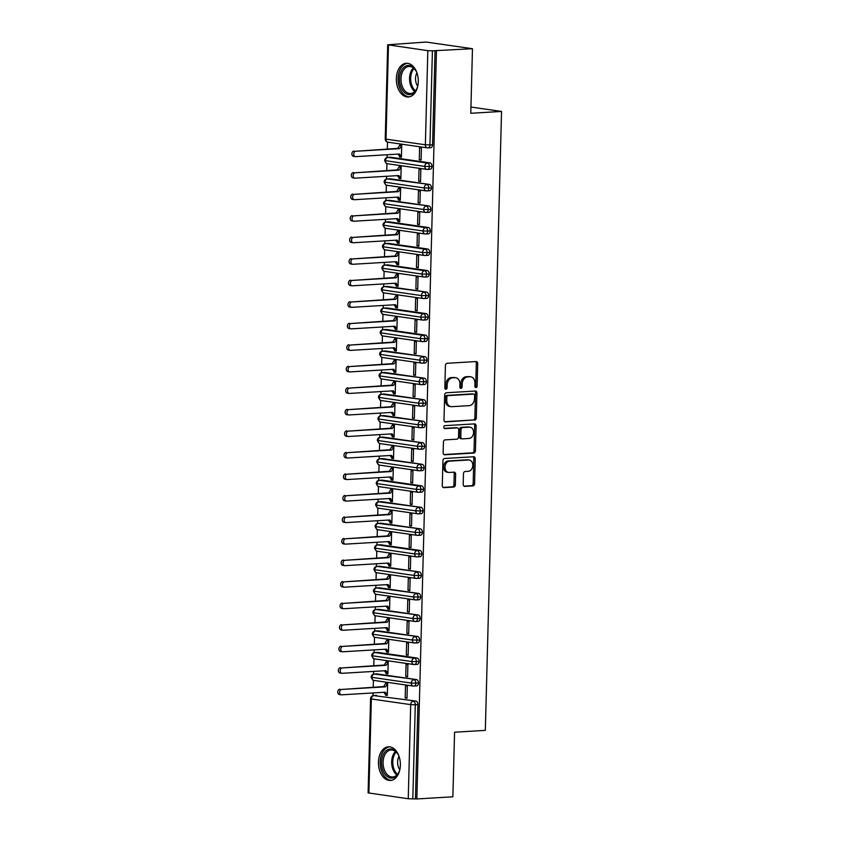 <?xml version="1.0" encoding="UTF-8"?>
<svg xmlns="http://www.w3.org/2000/svg" width="841" height="841" viewBox="0 0 841 841"><rect width="100%" height="100%" fill="white"/><g stroke="black" fill="none" stroke-linecap="round" stroke-linejoin="round"><path stroke-width="1.26" d="M475.964 387.564A1.482 1.125 98.2 0 0 477.131 386.019L477.72 363.564A2.124 1.608 98.2 0 0 476.153 361.546L447.097 363.291A2.124 1.608 98.2 0 0 445.425 365.499L444.836 387.953A1.482 1.125 98.2 0 0 447.097 387.817L447.17 384.905A6.802 5.13 98.2 0 1 452.521 377.84L454.939 377.693A6.802 5.13 98.2 0 1 455.727 377.725A6.802 5.13 98.2 0 1 459.932 384.148L459.848 387.049A1.482 1.125 98.2 0 0 462.108 386.913L462.193 384.011A6.802 5.13 98.2 0 1 467.533 376.936L469.951 376.789A6.802 5.13 98.2 0 1 470.739 376.831A6.802 5.13 98.2 0 1 474.944 383.244L474.871 386.156A1.482 1.125 98.2 0 0 475.964 387.564M475.133 387.123A1.482 1.125 98.2 0 0 475.722 385.819L476.311 363.365A2.124 1.608 98.2 0 0 475.554 361.588M445.099 388.92A1.482 1.125 98.2 0 0 445.688 387.617L445.772 384.705L447.17 384.905M460.122 388.027A1.482 1.125 98.2 0 0 460.71 386.713L460.784 383.811L462.193 384.011M378.45 762.062A16.883 10.944 86.6 0 1 388.395 746.787A16.883 10.944 86.6 0 1 400.369 765.205A16.883 10.944 86.6 0 1 390.413 780.49A16.883 10.944 86.6 0 1 378.45 762.062M396.342 78.56A16.883 10.944 86.6 0 1 406.298 63.275A16.883 10.944 86.6 0 1 418.271 81.703A16.883 10.944 86.6 0 1 408.316 96.988A16.883 10.944 86.6 0 1 396.342 78.56M463.191 484.374A2.124 1.608 98.2 0 0 464.747 486.392L472.905 485.909A2.124 1.608 98.2 0 0 474.576 483.691L475.228 458.755A2.124 1.608 98.2 0 0 473.662 456.747L444.605 458.482A2.124 1.608 98.2 0 0 442.934 460.689L442.282 485.625A2.124 1.608 98.2 0 0 443.838 487.643L453.688 487.055A2.124 1.608 98.2 0 0 455.359 484.847L455.633 474.177A2.124 1.608 98.2 0 0 454.077 472.158L449.189 472.453A5.687 4.289 98.2 0 1 448.537 472.421A5.687 4.289 98.2 0 1 445.047 466.618A5.687 4.289 98.2 0 1 449.493 461.141L468.626 459.995A5.687 4.289 98.2 0 1 469.278 460.027A5.687 4.289 98.2 0 1 472.768 465.83A5.687 4.289 98.2 0 1 468.332 471.307L465.136 471.496A2.124 1.608 98.2 0 0 463.465 473.704L463.191 484.374M388.479 45.015L386.008 139.143L425.367 144.789L427.827 50.66L387.701 44.783L426.082 42.05L472.474 48.704L432.411 50.817L429.94 144.946L432.579 144.789L435.039 50.66M472.474 48.704L470.781 113.283L501.541 111.443L485.331 730.366L454.571 732.206L452.879 796.795L416.852 798.95L436.447 50.859M474.618 420.185A2.124 1.608 98.2 0 0 476.29 417.977L476.942 393.041A2.124 1.608 98.2 0 0 475.386 391.023L446.319 392.768A2.124 1.608 98.2 0 0 444.658 394.976L443.995 419.911A2.124 1.608 98.2 0 0 445.562 421.93L473.22 419.985A2.124 1.608 98.2 0 0 474.892 417.777L475.543 392.842A2.124 1.608 98.2 0 0 474.787 391.065M476.09 425.903L475.428 450.839A2.124 1.608 98.2 0 1 473.767 453.047L444.7 454.781A2.124 1.608 98.2 0 1 443.144 452.773L443.417 442.103A2.124 1.608 98.2 0 1 445.089 439.885L456.873 439.181A2.124 1.608 98.2 0 0 458.545 436.973L458.734 429.898A2.124 1.608 98.2 0 0 457.168 427.88L444.9 428.616A1.482 1.125 98.2 0 1 444.973 425.651L474.524 423.885A2.124 1.608 98.2 0 1 476.09 425.903L474.681 425.704L474.03 450.629L475.428 450.839M501.541 111.443L470.939 107.059M427.827 50.66L432.411 50.817M416.852 798.95L408.242 798.75L368.106 792.874L370.576 698.745L371.354 698.976L368.884 793.105M373.005 695.686L373.068 692.942M373.225 687.192L373.404 680.285M373.562 674.156L373.635 671.412M373.782 665.662L373.972 658.755M374.129 652.627L374.203 649.893M374.35 644.132L374.529 637.236M374.687 631.107L374.76 628.364M374.918 622.603L375.097 615.707M375.254 609.578L375.328 606.834M375.475 601.084L375.654 594.177M375.822 588.048L375.885 585.304M376.043 579.554L376.221 572.647M376.379 566.519L376.453 563.775M376.6 558.025L376.789 551.118M376.947 544.989L377.02 542.256M377.167 536.495L377.346 529.599M377.514 523.459L377.577 520.726M377.735 514.965L377.914 508.069M378.072 501.94L378.145 499.197M378.292 493.446L378.482 486.54M378.639 480.411L378.713 477.667M378.86 471.917L379.039 465.01M379.196 458.881L379.27 456.137M379.428 450.387L379.606 443.48M379.764 437.352L379.838 434.608M379.985 428.857L380.164 421.951M380.332 415.822L380.395 413.089M380.553 407.328L380.731 400.432M380.889 394.292L380.962 391.559M381.11 385.798L381.299 378.902M381.457 372.773L381.53 370.029M381.677 364.279L381.856 357.372M382.024 351.244L382.087 348.5M382.245 342.75L382.424 335.843M382.581 329.714L382.655 326.97M382.802 321.22L382.991 314.313M383.149 308.184L383.223 305.451M383.37 299.69L383.549 292.794M383.706 286.655L383.78 283.922M383.938 278.161L384.116 271.265M384.274 265.136L384.348 262.392M384.495 256.642L384.673 249.735M384.842 243.606L384.905 240.862M385.062 235.112L385.241 228.205M385.399 222.077L385.472 219.333M385.62 213.582L385.809 206.676M385.966 200.547L386.04 197.803M386.187 192.053L386.366 185.146M386.534 179.017L386.597 176.284M386.755 170.523L386.934 163.627M387.091 157.488L387.165 154.755M387.312 148.994L387.501 142.097M399.591 156.973L401.42 157.225L401.735 145.178L399.906 144.915L397.761 148.373L355.838 151.254A2.702 2.039 98.2 0 0 353.725 153.861A2.702 2.039 98.2 0 0 355.386 156.626A2.702 2.039 98.2 0 0 355.69 156.636L399.454 154.019L401.441 156.584L399.612 156.321L399.591 156.973L401.43 156.857M419.27 159.79L419.585 147.732L421.415 147.995L421.099 160.053L419.27 159.79L421.11 159.685M415.454 798.75L417.914 704.621L415.286 704.779L412.815 798.908M415.896 701.089L373.898 695.602L415.896 701.089A3.248 2.103 86.6 0 1 417.914 704.621M432.579 144.789A3.248 2.103 86.6 0 1 430.655 147.732A3.248 2.103 86.6 0 1 430.382 147.722M375.98 695.475A3.248 2.103 86.6 0 1 376.253 695.433A3.248 2.103 86.6 0 1 376.537 695.444M376.547 673.946A3.248 2.103 86.6 0 1 376.821 673.904A3.248 2.103 86.6 0 1 377.094 673.914L374.466 674.072L416.453 679.56A3.248 2.103 86.6 0 1 418.482 683.092A3.248 2.103 86.6 0 1 416.568 685.92A3.248 2.103 86.6 0 1 416.284 685.909M416.453 679.56L377.094 673.914M385.504 695.16L387.323 695.423L387.638 683.365L385.819 683.102L383.675 686.561L341.74 689.452A2.702 2.039 98.2 0 0 339.627 692.059A2.702 2.039 98.2 0 0 341.288 694.813A2.702 2.039 98.2 0 0 341.604 694.834L385.357 692.206L387.344 694.782L385.514 694.519L385.504 695.16L387.333 695.055M405.183 697.988L407.002 698.251L407.317 686.193L405.499 685.93L405.183 697.988L407.012 697.872M377.104 652.416A3.248 2.103 86.6 0 1 377.378 652.374A3.248 2.103 86.6 0 1 377.662 652.385L375.033 652.542L414.382 658.188L417.02 658.03A3.248 2.103 86.6 0 1 419.039 661.562A3.248 2.103 86.6 0 1 417.136 664.39A3.248 2.103 86.6 0 1 416.852 664.379M417.02 658.03L377.662 652.385M386.061 673.63L387.89 673.893L388.206 661.835L386.376 661.573L384.232 665.042L342.308 667.922A2.702 2.039 98.2 0 0 340.195 670.529A2.702 2.039 98.2 0 0 341.856 673.294A2.702 2.039 98.2 0 0 342.171 673.305L385.924 670.676L387.911 673.252L386.082 672.989L386.061 673.63L387.901 673.525M405.74 676.458L407.57 676.721L407.885 664.663L406.056 664.401L405.74 676.458L407.58 676.343M377.672 630.887A3.248 2.103 86.6 0 1 377.945 630.845A3.248 2.103 86.6 0 1 378.229 630.855L375.591 631.013L417.578 636.5A3.248 2.103 86.6 0 1 419.606 640.033A3.248 2.103 86.6 0 1 417.693 642.871A3.248 2.103 86.6 0 1 417.42 642.85M417.578 636.5L378.229 630.855M386.629 652.101L388.458 652.364L388.773 640.316L386.944 640.054L384.8 643.512L342.876 646.393A2.702 2.039 98.2 0 0 340.752 649A2.702 2.039 98.2 0 0 342.413 651.764A2.702 2.039 98.2 0 0 342.729 651.775L386.482 649.157L388.468 651.722L386.639 651.46L386.629 652.101L388.468 651.996M406.308 654.929L408.137 655.192L408.453 643.134L406.624 642.871L406.308 654.929L408.148 654.813M378.229 609.368A3.248 2.103 86.6 0 1 378.513 609.315A3.248 2.103 86.6 0 1 378.786 609.326L376.158 609.483L418.145 614.981A3.248 2.103 86.6 0 1 420.174 618.503A3.248 2.103 86.6 0 1 418.261 621.341A3.248 2.103 86.6 0 1 417.977 621.331M418.145 614.981L378.786 609.326M387.186 630.582L389.015 630.845L389.33 618.787L387.512 618.524L385.367 621.983L343.433 624.863A2.702 2.039 98.2 0 0 341.32 627.47A2.702 2.039 98.2 0 0 342.981 630.235A2.702 2.039 98.2 0 0 343.296 630.245L387.049 627.628L389.036 630.193L387.207 629.93L387.186 630.582L389.026 630.466M406.865 633.399L408.694 633.662L409.01 621.604L407.181 621.341L406.865 633.399L408.705 633.294M378.797 587.838A3.248 2.103 86.6 0 1 379.07 587.785A3.248 2.103 86.6 0 1 379.354 587.806L376.715 587.964L418.713 593.452A3.248 2.103 86.6 0 1 420.731 596.984A3.248 2.103 86.6 0 1 418.818 599.812A3.248 2.103 86.6 0 1 418.545 599.801M418.713 593.452L379.354 587.806M387.754 609.052L389.583 609.315L389.898 597.257L388.069 596.994L385.924 600.453L344.001 603.333A2.702 2.039 98.2 0 0 341.888 605.941A2.702 2.039 98.2 0 0 343.548 608.705A2.702 2.039 98.2 0 0 343.853 608.716L387.617 606.098L389.604 608.663L387.775 608.4L387.754 609.052L389.593 608.937M407.433 611.87L409.262 612.132L409.578 600.075L407.748 599.822L407.433 611.87L409.273 611.764M379.365 566.308A3.248 2.103 86.6 0 1 379.638 566.266A3.248 2.103 86.6 0 1 379.911 566.277L377.283 566.435L419.27 571.922A3.248 2.103 86.6 0 1 421.299 575.454A3.248 2.103 86.6 0 1 419.386 578.282A3.248 2.103 86.6 0 1 419.112 578.272M419.27 571.922L379.911 566.277M388.321 587.523L390.15 587.785L390.466 575.728L388.637 575.465L386.492 578.923L344.558 581.814A2.702 2.039 98.2 0 0 342.445 584.421A2.702 2.039 98.2 0 0 344.106 587.176A2.702 2.039 98.2 0 0 344.421 587.186L388.174 584.569L390.161 587.134L388.332 586.871L388.321 587.523L390.15 587.407M408.001 590.34L409.819 590.603L410.145 578.555L408.316 578.293L408.001 590.34L409.83 590.235M379.922 544.779A3.248 2.103 86.6 0 1 380.206 544.737A3.248 2.103 86.6 0 1 380.479 544.747L377.851 544.905L417.21 550.55L419.838 550.392A3.248 2.103 86.6 0 1 421.856 553.925A3.248 2.103 86.6 0 1 419.953 556.753A3.248 2.103 86.6 0 1 419.67 556.742M419.838 550.392L380.479 544.747M388.878 565.993L390.708 566.256L391.023 554.198L389.194 553.935L387.049 557.394L345.125 560.285A2.702 2.039 98.2 0 0 343.012 562.892A2.702 2.039 98.2 0 0 344.673 565.646A2.702 2.039 98.2 0 0 344.989 565.667L388.742 563.039L390.729 565.615L388.899 565.352L388.878 565.993L390.718 565.888M408.558 568.821L410.387 569.084L410.702 557.026L408.873 556.763L408.558 568.821L410.397 568.705M380.489 523.249A3.248 2.103 86.6 0 1 380.763 523.207A3.248 2.103 86.6 0 1 381.047 523.218L378.408 523.375L420.405 528.863A3.248 2.103 86.6 0 1 422.424 532.395A3.248 2.103 86.6 0 1 420.511 535.223A3.248 2.103 86.6 0 1 420.237 535.212M420.405 528.863L381.047 523.218M389.446 544.463L391.275 544.726L391.591 532.668L389.761 532.416L387.617 535.875L345.693 538.755A2.702 2.039 98.2 0 0 343.57 541.362A2.702 2.039 98.2 0 0 345.231 544.127A2.702 2.039 98.2 0 0 345.546 544.138L389.309 541.52L391.286 544.085L389.467 543.822L389.446 544.463L391.286 544.358M409.125 547.291L410.955 547.554L411.27 535.496L409.441 535.233L409.125 547.291L410.965 547.176M381.057 501.72A3.248 2.103 86.6 0 1 381.33 501.678A3.248 2.103 86.6 0 1 381.604 501.688L378.976 501.846L420.963 507.333A3.248 2.103 86.6 0 1 422.991 510.865A3.248 2.103 86.6 0 1 421.078 513.704A3.248 2.103 86.6 0 1 420.794 513.693M420.963 507.333L381.604 501.688M390.014 522.934L391.832 523.197L392.148 511.149L390.329 510.886L388.185 514.345L346.25 517.226A2.702 2.039 98.2 0 0 344.137 519.833A2.702 2.039 98.2 0 0 345.798 522.597A2.702 2.039 98.2 0 0 346.114 522.608L389.867 519.99L391.853 522.555L390.024 522.293L390.014 522.934L391.843 522.829M409.693 525.762L411.512 526.024L411.827 513.967L410.009 513.704L409.693 525.762L411.522 525.657M381.614 480.2A3.248 2.103 86.6 0 1 381.888 480.148A3.248 2.103 86.6 0 1 382.171 480.158L379.543 480.316L418.892 485.972L421.53 485.814A3.248 2.103 86.6 0 1 423.549 489.346A3.248 2.103 86.6 0 1 421.646 492.174A3.248 2.103 86.6 0 1 421.362 492.164M421.53 485.814L382.171 480.158M390.571 501.415L392.4 501.678L392.715 489.62L390.886 489.357L388.742 492.815L346.818 495.696A2.702 2.039 98.2 0 0 344.705 498.303A2.702 2.039 98.2 0 0 346.366 501.068A2.702 2.039 98.2 0 0 346.681 501.078L390.434 498.461L392.421 501.026L390.592 500.763L390.571 501.415L392.411 501.299M410.25 504.232L412.079 504.495L412.395 492.437L410.566 492.174L410.25 504.232L412.09 504.127M382.182 458.671A3.248 2.103 86.6 0 1 382.455 458.629A3.248 2.103 86.6 0 1 382.739 458.639L380.1 458.797L422.087 464.285A3.248 2.103 86.6 0 1 424.116 467.817A3.248 2.103 86.6 0 1 422.203 470.645A3.248 2.103 86.6 0 1 421.93 470.634M422.087 464.285L382.739 458.639M391.139 479.885L392.968 480.148L393.283 468.09L391.454 467.827L389.309 471.286L347.386 474.166A2.702 2.039 98.2 0 0 345.262 476.773A2.702 2.039 98.2 0 0 346.923 479.538A2.702 2.039 98.2 0 0 347.238 479.549L390.991 476.931L392.978 479.496L391.149 479.233L391.139 479.885L392.978 479.769M410.818 482.702L412.647 482.965L412.963 470.918L411.133 470.655L410.818 482.702L412.658 482.597M382.739 437.141A3.248 2.103 86.6 0 1 383.023 437.099A3.248 2.103 86.6 0 1 383.296 437.11L380.668 437.267L422.655 442.755A3.248 2.103 86.6 0 1 424.684 446.287A3.248 2.103 86.6 0 1 422.771 449.115A3.248 2.103 86.6 0 1 422.487 449.105M422.655 442.755L383.296 437.11M391.696 458.356L393.525 458.618L393.84 446.56L392.022 446.298L389.877 449.756L347.943 452.647A2.702 2.039 98.2 0 0 345.83 455.254A2.702 2.039 98.2 0 0 347.491 458.009A2.702 2.039 98.2 0 0 347.806 458.03L391.559 455.401L393.546 457.977L391.717 457.714L391.696 458.356L393.535 458.25M411.375 461.183L413.204 461.436L413.52 449.388L411.691 449.126L411.375 461.183L413.215 461.068M383.307 415.612A3.248 2.103 86.6 0 1 383.58 415.57A3.248 2.103 86.6 0 1 383.864 415.58L381.225 415.738L423.223 421.225A3.248 2.103 86.6 0 1 425.241 424.758A3.248 2.103 86.6 0 1 423.328 427.585A3.248 2.103 86.6 0 1 423.055 427.575M423.223 421.225L383.864 415.58M392.263 436.826L394.093 437.089L394.408 425.031L392.579 424.768L390.434 428.237L348.51 431.118A2.702 2.039 98.2 0 0 346.397 433.725A2.702 2.039 98.2 0 0 348.058 436.49A2.702 2.039 98.2 0 0 348.363 436.5L392.127 433.872L394.114 436.447L392.284 436.185L392.263 436.826L394.103 436.721M411.943 439.654L413.772 439.917L414.087 427.859L412.258 427.596L411.943 439.654L413.783 439.538M383.874 394.082A3.248 2.103 86.6 0 1 384.148 394.04A3.248 2.103 86.6 0 1 384.421 394.051L381.793 394.208L423.78 399.696A3.248 2.103 86.6 0 1 425.809 403.228A3.248 2.103 86.6 0 1 423.896 406.066A3.248 2.103 86.6 0 1 423.622 406.045M423.78 399.696L384.421 394.051M392.831 415.296L394.66 415.559L394.976 403.512L393.146 403.249L391.002 406.708L349.068 409.588A2.702 2.039 98.2 0 0 346.955 412.195A2.702 2.039 98.2 0 0 348.616 414.96A2.702 2.039 98.2 0 0 348.931 414.97L392.684 412.353L394.671 414.918L392.842 414.655L392.831 415.296L394.66 415.191M412.51 418.124L414.329 418.387L414.655 406.329L412.826 406.066L412.51 418.124L414.34 418.009M384.432 372.563A3.248 2.103 86.6 0 1 384.715 372.51A3.248 2.103 86.6 0 1 384.989 372.521L382.361 372.679L424.348 378.166A3.248 2.103 86.6 0 1 426.366 381.698A3.248 2.103 86.6 0 1 424.463 384.537A3.248 2.103 86.6 0 1 424.179 384.526M424.348 378.166L384.989 372.521M393.388 393.777L395.217 394.03L395.533 381.982L393.704 381.719L391.559 385.178L349.635 388.058A2.702 2.039 98.2 0 0 347.522 390.666A2.702 2.039 98.2 0 0 349.183 393.43A2.702 2.039 98.2 0 0 349.499 393.441L393.252 390.823L395.238 393.388L393.409 393.125L393.388 393.777L395.228 393.662M413.068 396.595L414.897 396.857L415.212 384.8L413.383 384.537L413.068 396.595L414.907 396.489M384.999 351.033A3.248 2.103 86.6 0 1 385.273 350.981A3.248 2.103 86.6 0 1 385.556 351.002L382.918 351.16L424.915 356.647A3.248 2.103 86.6 0 1 426.934 360.179A3.248 2.103 86.6 0 1 425.02 363.007A3.248 2.103 86.6 0 1 424.747 362.997M424.915 356.647L385.556 351.002M393.956 372.248L395.785 372.51L396.1 360.453L394.271 360.19L392.127 363.648L350.203 366.529A2.702 2.039 98.2 0 0 348.079 369.136A2.702 2.039 98.2 0 0 349.74 371.901A2.702 2.039 98.2 0 0 350.056 371.911L393.819 369.294L395.796 371.859L393.977 371.596L393.956 372.248L395.796 372.132M413.635 375.065L415.465 375.328L415.78 363.27L413.951 363.007L413.635 375.065L415.475 374.96M385.567 329.504A3.248 2.103 86.6 0 1 385.84 329.462A3.248 2.103 86.6 0 1 386.114 329.472L383.485 329.63L422.844 335.275L425.472 335.117A3.248 2.103 86.6 0 1 427.501 338.65A3.248 2.103 86.6 0 1 425.588 341.478A3.248 2.103 86.6 0 1 425.304 341.467M425.472 335.117L386.114 329.472M394.524 350.718L396.342 350.981L396.658 338.923L394.839 338.66L392.694 342.119L350.76 345.01A2.702 2.039 98.2 0 0 348.647 347.617A2.702 2.039 98.2 0 0 350.308 350.371A2.702 2.039 98.2 0 0 350.623 350.382L394.376 347.764L396.363 350.329L394.534 350.066L394.524 350.718L396.353 350.602M414.203 353.535L416.022 353.798L416.337 341.751L414.518 341.488L414.203 353.535L416.032 353.43M386.124 307.974A3.248 2.103 86.6 0 1 386.397 307.932A3.248 2.103 86.6 0 1 386.681 307.943L384.053 308.1L423.401 313.746L426.04 313.588A3.248 2.103 86.6 0 1 428.058 317.12A3.248 2.103 86.6 0 1 426.156 319.948A3.248 2.103 86.6 0 1 425.872 319.937M426.04 313.588L386.681 307.943M395.081 329.188L396.91 329.451L397.225 317.393L395.396 317.131L393.252 320.589L351.328 323.48A2.702 2.039 98.2 0 0 349.215 326.087A2.702 2.039 98.2 0 0 350.876 328.842A2.702 2.039 98.2 0 0 351.191 328.863L394.944 326.234L396.931 328.81L395.102 328.547L395.081 329.188L396.92 329.083M414.76 332.016L416.589 332.279L416.905 320.221L415.076 319.958L414.76 332.016L416.6 331.901M386.692 286.445A3.248 2.103 86.6 0 1 386.965 286.403A3.248 2.103 86.6 0 1 387.249 286.413L384.61 286.571L426.597 292.058A3.248 2.103 86.6 0 1 428.626 295.59A3.248 2.103 86.6 0 1 426.713 298.418A3.248 2.103 86.6 0 1 426.44 298.408M426.597 292.058L387.249 286.413M395.648 307.659L397.478 307.922L397.793 295.864L395.964 295.601L393.819 299.07L351.895 301.951A2.702 2.039 98.2 0 0 349.772 304.558A2.702 2.039 98.2 0 0 351.433 307.322A2.702 2.039 98.2 0 0 351.748 307.333L395.501 304.715L397.488 307.28L395.659 307.018L395.648 307.659L397.488 307.554M415.328 310.487L417.157 310.75L417.472 298.692L415.643 298.429L415.328 310.487L417.168 310.371M387.249 264.915A3.248 2.103 86.6 0 1 387.533 264.873A3.248 2.103 86.6 0 1 387.806 264.883L385.178 265.041L424.537 270.686L427.165 270.529A3.248 2.103 86.6 0 1 429.194 274.061A3.248 2.103 86.6 0 1 427.281 276.899A3.248 2.103 86.6 0 1 426.997 276.889M427.165 270.529L387.806 264.883M396.206 286.129L398.035 286.392L398.35 274.345L396.531 274.082L394.387 277.541L352.453 280.421A2.702 2.039 98.2 0 0 350.34 283.028A2.702 2.039 98.2 0 0 352.001 285.793A2.702 2.039 98.2 0 0 352.316 285.803L396.069 283.186L398.056 285.751L396.227 285.488L396.206 286.129L398.045 286.024M415.885 288.957L417.714 289.22L418.03 277.162L416.2 276.899L415.885 288.957L417.725 288.852M387.817 243.396A3.248 2.103 86.6 0 1 388.09 243.343A3.248 2.103 86.6 0 1 388.374 243.354L385.735 243.512L425.094 249.167L427.733 249.01A3.248 2.103 86.6 0 1 429.751 252.542A3.248 2.103 86.6 0 1 427.838 255.37A3.248 2.103 86.6 0 1 427.564 255.359M427.733 249.01L388.374 243.354M396.773 264.61L398.602 264.873L398.918 252.815L397.089 252.552L394.944 256.011L353.02 258.891A2.702 2.039 98.2 0 0 350.907 261.498A2.702 2.039 98.2 0 0 352.568 264.263A2.702 2.039 98.2 0 0 352.873 264.274L396.637 261.656L398.623 264.221L396.794 263.958L396.773 264.61L398.613 264.495M416.453 267.427L418.282 267.69L418.597 255.632L416.768 255.37L416.453 267.427L418.292 267.322M388.384 221.866A3.248 2.103 86.6 0 1 388.658 221.824A3.248 2.103 86.6 0 1 388.931 221.835L386.303 221.992L425.662 227.638L428.29 227.48A3.248 2.103 86.6 0 1 430.319 231.012A3.248 2.103 86.6 0 1 428.405 233.84A3.248 2.103 86.6 0 1 428.132 233.83M428.29 227.48L388.931 221.835M397.341 243.081L399.17 243.343L399.486 231.286L397.656 231.023L395.512 234.481L353.577 237.362A2.702 2.039 98.2 0 0 351.464 239.969A2.702 2.039 98.2 0 0 353.125 242.734A2.702 2.039 98.2 0 0 353.441 242.744L397.194 240.127L399.181 242.692L397.351 242.429L397.341 243.081L399.17 242.965M417.02 245.898L418.839 246.161L419.154 234.113L417.336 233.851L417.02 245.898L418.85 245.793M388.941 200.337A3.248 2.103 86.6 0 1 389.225 200.295A3.248 2.103 86.6 0 1 389.499 200.305L386.871 200.463L428.857 205.95A3.248 2.103 86.6 0 1 430.876 209.483A3.248 2.103 86.6 0 1 428.973 212.31A3.248 2.103 86.6 0 1 428.689 212.3M428.857 205.95L389.499 200.305M397.898 221.551L399.727 221.814L400.043 209.756L398.214 209.493L396.069 212.952L354.145 215.843A2.702 2.039 98.2 0 0 352.032 218.45A2.702 2.039 98.2 0 0 353.693 221.204A2.702 2.039 98.2 0 0 354.008 221.225L397.761 218.597L399.748 221.162L397.919 220.91L397.898 221.551L399.738 221.446M417.578 224.379L419.407 224.631L419.722 212.584L417.893 212.321L417.578 224.379L419.417 224.263M389.509 178.807A3.248 2.103 86.6 0 1 389.782 178.765A3.248 2.103 86.6 0 1 390.066 178.776L387.428 178.933L429.415 184.421A3.248 2.103 86.6 0 1 431.444 187.953A3.248 2.103 86.6 0 1 429.53 190.781A3.248 2.103 86.6 0 1 429.257 190.77M429.415 184.421L390.066 178.776M398.466 200.021L400.295 200.284L400.61 188.226L398.781 187.964L396.637 191.433L354.713 194.313A2.702 2.039 98.2 0 0 352.589 196.92A2.702 2.039 98.2 0 0 354.25 199.685A2.702 2.039 98.2 0 0 354.566 199.695L398.329 197.067L400.305 199.643L398.487 199.38L398.466 200.021L400.305 199.916M418.145 202.849L419.974 203.112L420.29 191.054L418.461 190.791L418.145 202.849L419.985 202.734M390.077 157.278A3.248 2.103 86.6 0 1 390.35 157.235A3.248 2.103 86.6 0 1 390.623 157.246L387.995 157.404L427.354 163.049L429.982 162.891A3.248 2.103 86.6 0 1 432.011 166.423A3.248 2.103 86.6 0 1 430.098 169.262A3.248 2.103 86.6 0 1 429.814 169.241M429.982 162.891L390.623 157.246M399.033 178.492L400.852 178.755L401.168 166.707L399.349 166.444L397.204 169.903L355.27 172.783A2.702 2.039 98.2 0 0 353.157 175.391A2.702 2.039 98.2 0 0 354.818 178.155A2.702 2.039 98.2 0 0 355.133 178.166L398.886 175.548L400.873 178.113L399.044 177.85L399.033 178.492L400.863 178.387M418.713 181.32L420.532 181.582L420.847 169.525L419.028 169.262L418.713 181.32L420.542 181.204M432.011 166.423L424.8 166.434L384.663 160.547A3.248 3.248 0 0 1 387.712 157.393L390.35 157.235M431.444 187.953L424.232 187.953L384.106 182.076A3.248 3.248 0 0 1 387.154 178.923L389.782 178.765M430.876 209.483L423.675 209.483L383.538 203.606A3.248 3.248 0 0 1 386.587 200.452L389.225 200.295M430.319 231.012L423.107 231.012L382.97 225.136A3.248 3.248 0 0 1 386.03 221.982L388.658 221.824M429.751 252.542L422.55 252.542L382.413 246.665A3.248 3.248 0 0 1 385.462 243.501L388.09 243.343M429.194 274.061L421.982 274.071L381.846 268.184A3.248 3.248 0 0 1 384.894 265.031L387.533 264.873M428.626 295.59L421.415 295.59L381.278 289.714A3.248 3.248 0 0 1 384.337 286.56L386.965 286.403M428.058 317.12L420.857 317.12L380.721 311.244A3.248 3.248 0 0 1 383.769 308.09L386.397 307.932M427.501 338.65L420.29 338.65L380.153 332.773A3.248 3.248 0 0 1 383.202 329.619L385.84 329.462M426.934 360.179L419.722 360.179L379.596 354.303A3.248 3.248 0 0 1 382.644 351.139L385.273 350.981M426.366 381.698L419.165 381.709L379.028 375.822A3.248 3.248 0 0 1 382.077 372.668L384.715 372.51M425.809 403.228L418.597 403.238L378.461 397.351A3.248 3.248 0 0 1 381.52 394.198L384.148 394.04M425.241 424.758L418.04 424.758L377.903 418.881A3.248 3.248 0 0 1 380.952 415.727L383.58 415.57M424.684 446.287L417.472 446.287L377.336 440.411A3.248 3.248 0 0 1 380.384 437.257L383.023 437.099M424.116 467.817L416.905 467.817L376.768 461.94A3.248 3.248 0 0 1 379.827 458.787L382.455 458.629M423.549 489.346L416.348 489.346L376.211 483.47A3.248 3.248 0 0 1 379.259 480.306L381.888 480.148M422.991 510.865L415.78 510.876L375.643 504.989A3.248 3.248 0 0 1 378.692 501.835L381.33 501.678M422.424 532.395L415.212 532.395L375.086 526.519A3.248 3.248 0 0 1 378.135 523.365L380.763 523.207M421.856 553.925L414.655 553.925L374.518 548.048A3.248 3.248 0 0 1 377.567 544.894L380.206 544.737M421.299 575.454L414.087 575.454L373.951 569.578A3.248 3.248 0 0 1 377.01 566.424L379.638 566.266M420.731 596.984L413.53 596.984L373.393 591.107A3.248 3.248 0 0 1 376.442 587.943L379.07 587.785M420.174 618.503L412.963 618.513L372.826 612.626A3.248 3.248 0 0 1 375.874 609.473L378.513 609.315M419.606 640.033L412.395 640.043L372.258 634.156A3.248 3.248 0 0 1 375.317 631.002L377.945 630.845M419.039 661.562L411.838 661.562L371.701 655.686A3.248 3.248 0 0 1 374.75 652.532L377.378 652.374M418.482 683.092L411.27 683.092L371.133 677.215A3.248 3.248 0 0 1 374.182 674.062L376.821 673.904M470.739 376.831L469.341 376.621A6.802 5.13 98.2 0 0 468.553 376.589L469.951 376.789M460.784 383.811A6.802 5.13 98.2 0 1 466.124 376.736L468.553 376.589M455.727 377.725L454.319 377.525A6.802 5.13 98.2 0 0 453.53 377.493L454.939 377.693M445.772 384.705A6.802 5.13 98.2 0 1 451.112 377.641L453.53 377.493M444.752 421.688L473.22 419.985M474.629 395.501A1.482 1.125 98.2 0 0 473.536 394.093L448.022 395.617A1.482 1.125 98.2 0 0 446.855 397.162L446.771 400.232A6.802 5.13 98.2 0 0 450.976 406.645A6.802 5.13 98.2 0 0 451.764 406.687L469.204 405.635A6.802 5.13 98.2 0 0 474.545 398.571L474.629 395.501M472.463 393.935A1.482 1.125 98.2 0 0 472.127 393.893L473.536 394.093M450.976 406.645L449.567 406.445A6.802 5.13 98.2 0 1 445.362 400.032L445.446 396.963A1.482 1.125 98.2 0 1 446.613 395.417L472.127 393.893M443.89 454.55L472.358 452.847A2.124 1.608 98.2 0 0 474.03 450.629M456.253 427.743A2.124 1.608 98.2 0 0 455.769 427.68L444.237 428.363M469.11 438.445A5.687 4.289 98.2 0 0 473.546 432.978A5.687 4.289 98.2 0 0 470.066 427.175A5.687 4.289 98.2 0 0 469.404 427.144L462.666 427.554A2.124 1.608 98.2 0 0 460.994 429.762L460.805 436.836A2.124 1.608 98.2 0 0 462.361 438.855L469.11 438.445M470.066 427.175L468.658 426.965A5.687 4.289 98.2 0 0 467.995 426.944L469.404 427.144M460.963 438.655A2.124 1.608 98.2 0 1 459.396 436.637L459.585 429.562A2.124 1.608 98.2 0 1 461.257 427.344L467.995 426.944M474.681 425.704A2.124 1.608 98.2 0 0 473.925 423.917M469.278 460.027L467.88 459.827A5.687 4.289 98.2 0 0 467.218 459.796L468.626 459.995M448.537 472.421L447.128 472.221A5.687 4.289 98.2 0 1 443.638 466.419A5.687 4.289 98.2 0 1 448.085 460.942L467.218 459.796M443.039 487.402L452.279 486.855A2.124 1.608 98.2 0 0 453.951 484.647L454.235 473.977A2.124 1.608 98.2 0 0 453.478 472.19M463.948 486.151L471.496 485.699A2.124 1.608 98.2 0 0 473.168 483.491L473.819 458.555A2.124 1.608 98.2 0 0 473.062 456.779M353.872 156.373A2.702 2.039 -81.8 0 1 353.556 156.363A2.702 2.039 -81.8 0 1 351.895 153.598A2.702 2.039 -81.8 0 1 354.008 150.991M401.725 145.451L399.895 145.556L401.714 145.819L399.591 148.636L355.838 151.254M397.898 154.113L399.612 156.321M397.761 148.373L399.591 148.636M353.304 177.903A2.702 2.039 -81.8 0 1 352.989 177.893A2.702 2.039 -81.8 0 1 351.328 175.128A2.702 2.039 -81.8 0 1 353.441 172.521M401.168 166.981L399.328 167.086L401.157 167.348L399.033 170.166L355.27 172.783M397.33 175.632L399.044 177.85M397.204 169.903L399.033 170.166M352.736 199.433A2.702 2.039 -81.8 0 1 352.432 199.422A2.702 2.039 -81.8 0 1 350.771 196.657A2.702 2.039 -81.8 0 1 352.884 194.05M400.6 188.5L398.76 188.615L400.589 188.878L398.466 191.685L354.713 194.313M396.773 197.162L398.487 199.38M396.637 191.433L398.466 191.685M352.179 220.962A2.702 2.039 -81.8 0 1 351.864 220.941A2.702 2.039 -81.8 0 1 350.203 218.187A2.702 2.039 -81.8 0 1 352.316 215.58M400.043 210.029L398.203 210.145L400.032 210.408L397.898 213.215L354.145 215.843M396.206 218.692L397.919 220.91M396.069 212.952L397.898 213.215M351.612 242.481A2.702 2.039 -81.8 0 1 351.296 242.471A2.702 2.039 -81.8 0 1 349.635 239.717A2.702 2.039 -81.8 0 1 351.759 237.099M399.475 231.559L397.635 231.664L399.464 231.927L397.341 234.744L353.577 237.362M395.648 240.221L397.351 242.429M395.512 234.481L397.341 234.744M417.662 86.549A14.612 9.472 86.6 0 1 417.462 87.201A14.612 9.472 86.6 0 1 406.602 93.961A14.612 9.472 86.6 0 1 399.464 78.676A14.612 9.472 86.6 0 1 406.129 65.892A14.612 9.472 86.6 0 1 416.547 71.906A14.612 9.472 86.6 0 1 416.821 72.526M416.673 72.189A13.53 8.767 -93.4 0 0 408.968 66.481A13.53 8.767 -93.4 0 0 400.989 78.728A13.53 8.767 -93.4 0 0 410.587 93.488A13.53 8.767 -93.4 0 0 417.556 86.896M416.926 72.81A9.629 6.244 -93.4 0 0 415.528 78.371A9.629 6.244 -93.4 0 0 417.725 86.255M407.591 63.317A16.778 10.88 -93.4 0 0 398.056 78.476A16.778 10.88 -93.4 0 0 409.599 96.789M399.759 770.062A14.612 9.472 86.6 0 1 399.559 770.703A14.612 9.472 86.6 0 1 388.71 777.462A14.612 9.472 86.6 0 1 381.562 762.177A14.612 9.472 86.6 0 1 388.227 749.394A14.612 9.472 86.6 0 1 398.645 755.407A14.612 9.472 86.6 0 1 398.918 756.027M398.781 755.691A13.53 8.767 -93.4 0 0 391.065 749.983A13.53 8.767 -93.4 0 0 383.086 762.23A13.53 8.767 -93.4 0 0 392.684 776.989A13.53 8.767 -93.4 0 0 399.654 770.409M399.023 756.311A9.629 6.244 -93.4 0 0 397.625 761.872A9.629 6.244 -93.4 0 0 399.832 769.757M389.688 746.829A16.778 10.88 -93.4 0 0 380.164 761.978A16.778 10.88 -93.4 0 0 391.696 780.29M351.054 264.011A2.702 2.039 -81.8 0 1 350.739 264A2.702 2.039 -81.8 0 1 349.078 261.236A2.702 2.039 -81.8 0 1 351.191 258.629M398.907 253.088L397.078 253.194L398.897 253.456L396.773 256.274L353.02 258.891M395.081 261.751L396.794 263.958M394.944 256.011L396.773 256.274M350.487 285.541A2.702 2.039 -81.8 0 1 350.171 285.53A2.702 2.039 -81.8 0 1 348.51 282.765A2.702 2.039 -81.8 0 1 350.623 280.158M398.35 274.618L396.51 274.723L398.34 274.986L396.206 277.803L352.453 280.421M394.513 283.28L396.227 285.488M394.387 277.541L396.206 277.803M349.919 307.07A2.702 2.039 -81.8 0 1 349.604 307.06A2.702 2.039 -81.8 0 1 347.953 304.295A2.702 2.039 -81.8 0 1 350.066 301.688M397.782 296.137L395.943 296.253L397.772 296.516L395.648 299.333L351.895 301.951M393.956 304.799L395.659 307.018M393.819 299.07L395.648 299.333M349.362 328.6A2.702 2.039 -81.8 0 1 349.047 328.579A2.702 2.039 -81.8 0 1 347.386 325.824A2.702 2.039 -81.8 0 1 349.499 323.217M397.215 317.667L395.386 317.782L397.204 318.045L395.081 320.852L351.328 323.48M393.388 326.329L395.102 328.547M393.252 320.589L395.081 320.852M348.794 350.129A2.702 2.039 -81.8 0 1 348.479 350.108A2.702 2.039 -81.8 0 1 346.818 347.354A2.702 2.039 -81.8 0 1 348.931 344.747M396.658 339.196L394.818 339.312L396.647 339.575L394.524 342.382L350.76 345.01M392.821 347.859L394.534 350.066M392.694 342.119L394.524 342.382M348.227 371.648A2.702 2.039 -81.8 0 1 347.922 371.638A2.702 2.039 -81.8 0 1 346.261 368.873A2.702 2.039 -81.8 0 1 348.374 366.266M396.09 360.726L394.25 360.831L396.079 361.094L393.956 363.911L350.203 366.529M392.263 369.388L393.977 371.596M392.127 363.648L393.956 363.911M347.669 393.178A2.702 2.039 -81.8 0 1 347.354 393.168A2.702 2.039 -81.8 0 1 345.693 390.403A2.702 2.039 -81.8 0 1 347.806 387.796M395.533 382.256L393.693 382.361L395.522 382.623L393.388 385.441L349.635 388.058M391.696 390.918L393.409 393.125M391.559 385.178L393.388 385.441M347.102 414.708A2.702 2.039 -81.8 0 1 346.786 414.697A2.702 2.039 -81.8 0 1 345.125 411.932A2.702 2.039 -81.8 0 1 347.249 409.325M394.965 403.785L393.125 403.89L394.955 404.153L392.831 406.97L349.068 409.588M391.139 412.437L392.842 414.655M391.002 406.708L392.831 406.97M346.545 436.237A2.702 2.039 -81.8 0 1 346.229 436.227A2.702 2.039 -81.8 0 1 344.568 433.462A2.702 2.039 -81.8 0 1 346.681 430.855M394.397 425.304L392.568 425.42L394.387 425.683L392.263 428.49L348.51 431.118M390.571 433.967L392.284 436.185M390.434 428.237L392.263 428.49M345.977 457.767A2.702 2.039 -81.8 0 1 345.662 457.746A2.702 2.039 -81.8 0 1 344.001 454.992A2.702 2.039 -81.8 0 1 346.114 452.384M393.84 446.834L392.001 446.949L393.83 447.212L391.696 450.019L347.943 452.647M390.003 455.496L391.717 457.714M389.877 449.756L391.696 450.019M345.409 479.286A2.702 2.039 -81.8 0 1 345.094 479.275A2.702 2.039 -81.8 0 1 343.443 476.521A2.702 2.039 -81.8 0 1 345.556 473.914M393.273 468.363L391.433 468.469L393.262 468.731L391.139 471.549L347.386 474.166M389.446 477.026L391.149 479.233M389.309 471.286L391.139 471.549M344.852 500.815A2.702 2.039 -81.8 0 1 344.537 500.805A2.702 2.039 -81.8 0 1 342.876 498.04A2.702 2.039 -81.8 0 1 344.989 495.433M392.705 489.893L390.876 489.998L392.694 490.261L390.571 493.078L346.818 495.696M388.878 498.555L390.592 500.763M388.742 492.815L390.571 493.078M344.284 522.345A2.702 2.039 -81.8 0 1 343.969 522.335A2.702 2.039 -81.8 0 1 342.308 519.57A2.702 2.039 -81.8 0 1 344.421 516.963M392.148 511.423L390.308 511.528L392.137 511.791L390.014 514.608L346.25 517.226M388.311 520.085L390.024 522.293M388.185 514.345L390.014 514.608M343.717 543.875A2.702 2.039 -81.8 0 1 343.412 543.864A2.702 2.039 -81.8 0 1 341.751 541.099A2.702 2.039 -81.8 0 1 343.864 538.492M391.58 532.942L389.74 533.057L391.57 533.32L389.446 536.138L345.693 538.755M387.754 541.604L389.467 543.822M387.617 535.875L389.446 536.138M343.16 565.404A2.702 2.039 -81.8 0 1 342.844 565.394A2.702 2.039 -81.8 0 1 341.183 562.629A2.702 2.039 -81.8 0 1 343.296 560.022M391.023 554.471L389.183 554.587L391.012 554.85L388.878 557.657L345.125 560.285M387.186 563.134L388.899 565.352M387.049 557.394L388.878 557.657M342.592 586.934A2.702 2.039 -81.8 0 1 342.276 586.913A2.702 2.039 -81.8 0 1 340.616 584.159A2.702 2.039 -81.8 0 1 342.739 581.552M390.455 576.001L388.616 576.117L390.445 576.379L388.321 579.186L344.558 581.814M386.629 584.663L388.332 586.871M386.492 578.923L388.321 579.186M342.035 608.453A2.702 2.039 -81.8 0 1 341.719 608.442A2.702 2.039 -81.8 0 1 340.058 605.678A2.702 2.039 -81.8 0 1 342.171 603.071M389.888 597.53L388.058 597.636L389.877 597.898L387.754 600.716L344.001 603.333M386.061 606.193L387.775 608.4M385.924 600.453L387.754 600.716M341.467 629.983A2.702 2.039 -81.8 0 1 341.152 629.972A2.702 2.039 -81.8 0 1 339.491 627.207A2.702 2.039 -81.8 0 1 341.604 624.6M389.33 619.06L387.491 619.165L389.32 619.428L387.186 622.245L343.433 624.863M385.493 627.722L387.207 629.93M385.367 621.983L387.186 622.245M340.899 651.512A2.702 2.039 -81.8 0 1 340.584 651.502A2.702 2.039 -81.8 0 1 338.934 648.737A2.702 2.039 -81.8 0 1 341.047 646.13M388.763 640.59L386.923 640.695L388.752 640.958L386.629 643.775L342.876 646.393M384.936 649.241L386.639 651.46M384.8 643.512L386.629 643.775M340.342 673.042A2.702 2.039 -81.8 0 1 340.027 673.031A2.702 2.039 -81.8 0 1 338.366 670.266A2.702 2.039 -81.8 0 1 340.479 667.659M388.195 662.109L386.366 662.224L388.185 662.487L386.061 665.294L342.308 667.922M384.369 670.771L386.082 672.989M384.232 665.042L386.061 665.294M339.775 694.571A2.702 2.039 -81.8 0 1 339.459 694.55A2.702 2.039 -81.8 0 1 337.798 691.796A2.702 2.039 -81.8 0 1 339.911 689.189M387.638 683.638L385.798 683.754L387.627 684.017L385.504 686.824L341.74 689.452M383.801 692.301L385.514 694.519M383.675 686.561L385.504 686.824M475.722 385.819L477.131 386.019M445.688 387.617L447.097 387.817M460.71 386.713L462.108 386.913M387.701 44.783L385.231 138.912L386.008 139.143A3.248 2.449 98.2 0 0 388.016 142.213L427.375 147.858A3.248 2.449 98.2 0 1 425.367 144.789L429.94 144.946A3.248 2.103 86.6 0 1 428.027 147.89A3.248 2.103 86.6 0 1 427.754 147.879A3.248 2.449 98.2 0 1 427.375 147.858A3.248 3.248 0 0 0 428.027 147.89L430.655 147.732M408.242 798.75L410.702 704.621L371.354 698.976A3.248 2.449 98.2 0 1 373.898 695.602A3.248 2.103 -93.4 0 0 373.625 695.591L376.253 695.433M415.286 704.779L410.702 704.621A3.248 2.449 98.2 0 1 413.257 701.247A3.248 2.103 86.6 0 1 415.286 704.779M430.098 169.262L427.47 169.419A3.248 2.103 86.6 0 1 427.186 169.398L427.186 169.398A3.248 2.449 98.2 0 1 426.808 169.388L427.47 169.419A3.248 2.103 86.6 0 0 429.373 166.581A3.248 2.103 86.6 0 0 427.354 163.049A3.248 2.449 98.2 0 0 424.8 166.434A3.248 2.449 98.2 0 0 426.808 169.388L387.449 163.743A3.248 2.449 98.2 0 1 385.441 160.778A3.248 2.449 98.2 0 1 387.995 157.404A3.248 2.103 -93.4 0 0 387.712 157.393M429.53 190.781L426.24 190.918A3.248 2.449 98.2 0 1 424.232 187.953A3.248 2.449 98.2 0 1 426.786 184.578A3.248 2.103 86.6 0 1 428.815 188.111A3.248 2.103 86.6 0 1 426.902 190.939A3.248 2.103 86.6 0 1 426.618 190.928L426.618 190.928A3.248 2.449 98.2 0 1 426.24 190.918L386.892 185.272C386.408 185.914 385.472 184.852 384.106 182.076M428.973 212.31L425.683 212.447A3.248 2.449 98.2 0 1 423.675 209.483A3.248 2.449 98.2 0 1 426.229 206.108A3.248 2.103 86.6 0 1 428.248 209.64A3.248 2.103 86.6 0 1 426.334 212.468A3.248 2.103 86.6 0 1 426.061 212.458L426.061 212.458A3.248 2.449 98.2 0 1 425.683 212.447L386.324 206.791C385.84 207.443 384.915 206.381 383.538 203.606M428.405 233.84L425.115 233.966A3.248 2.449 98.2 0 1 423.107 231.012A3.248 2.449 98.2 0 1 425.662 227.638A3.248 2.103 86.6 0 1 427.68 231.17A3.248 2.103 86.6 0 1 425.777 233.998A3.248 2.103 86.6 0 1 425.493 233.987L425.493 233.987A3.248 2.449 98.2 0 1 425.115 233.966L385.756 228.321C385.273 228.973 384.348 227.911 382.97 225.136M427.838 255.37L424.547 255.496A3.248 2.449 98.2 0 1 422.55 252.542A3.248 2.449 98.2 0 1 425.094 249.167A3.248 2.103 86.6 0 1 427.123 252.699A3.248 2.103 86.6 0 1 425.21 255.527A3.248 2.103 86.6 0 1 424.936 255.517L424.926 255.517A3.248 2.449 98.2 0 1 424.547 255.496L385.199 249.851C384.715 250.502 383.78 249.441 382.413 246.665M427.281 276.899L423.99 277.025A3.248 2.449 98.2 0 1 421.982 274.071A3.248 2.449 98.2 0 1 424.537 270.686A3.248 2.103 86.6 0 1 426.555 274.219A3.248 2.103 86.6 0 1 424.642 277.057A3.248 2.103 86.6 0 1 424.369 277.046L424.369 277.036A3.248 2.449 98.2 0 1 423.99 277.025L384.631 271.38C384.148 272.032 383.223 270.97 381.846 268.184M426.713 298.418L423.422 298.555A3.248 2.449 98.2 0 1 421.415 295.59A3.248 2.449 98.2 0 1 423.969 292.216A3.248 2.103 86.6 0 1 425.998 295.748A3.248 2.103 86.6 0 1 424.085 298.576A3.248 2.103 86.6 0 1 423.801 298.566L423.801 298.566A3.248 2.449 98.2 0 1 423.422 298.555L384.064 292.91C383.58 293.562 382.655 292.489 381.278 289.714M426.156 319.948L422.865 320.085A3.248 2.449 98.2 0 1 420.857 317.12A3.248 2.449 98.2 0 1 423.401 313.746A3.248 2.103 86.6 0 1 425.43 317.278A3.248 2.103 86.6 0 1 423.517 320.106A3.248 2.103 86.6 0 1 423.244 320.095L423.233 320.095A3.248 2.449 98.2 0 1 422.865 320.085L383.507 314.439C383.023 315.081 382.087 314.019 380.721 311.244M425.588 341.478L422.298 341.604A3.248 2.449 98.2 0 1 420.29 338.65A3.248 2.449 98.2 0 1 422.844 335.275A3.248 2.103 86.6 0 1 424.863 338.807A3.248 2.103 86.6 0 1 422.96 341.635A3.248 2.103 86.6 0 1 422.676 341.625L422.676 341.625A3.248 2.449 98.2 0 1 422.298 341.604L382.939 335.958C382.455 336.61 381.53 335.548 380.153 332.773M425.02 363.007L421.73 363.133A3.248 2.449 98.2 0 1 419.722 360.179A3.248 2.449 98.2 0 1 422.277 356.805A3.248 2.103 86.6 0 1 424.306 360.337A3.248 2.103 86.6 0 1 422.392 363.165A3.248 2.103 86.6 0 1 422.108 363.154L422.108 363.154A3.248 2.449 98.2 0 1 421.73 363.133L382.382 357.488C381.898 358.14 380.962 357.078 379.596 354.303M424.463 384.537L421.173 384.663A3.248 2.449 98.2 0 1 419.165 381.709A3.248 2.449 98.2 0 1 421.719 378.324A3.248 2.103 86.6 0 1 423.738 381.856A3.248 2.103 86.6 0 1 421.825 384.694A3.248 2.103 86.6 0 1 421.551 384.684L421.551 384.684A3.248 2.449 98.2 0 1 421.173 384.663L381.814 379.018C381.33 379.669 380.405 378.608 379.028 375.832M423.896 406.066L420.605 406.192A3.248 2.449 98.2 0 1 418.597 403.238A3.248 2.449 98.2 0 1 421.152 399.853A3.248 2.103 86.6 0 1 423.17 403.386A3.248 2.103 86.6 0 1 421.267 406.224A3.248 2.103 86.6 0 1 420.984 406.203L420.984 406.203A3.248 2.449 98.2 0 1 420.605 406.192L381.246 400.547C380.763 401.199 379.838 400.137 378.461 397.351M423.328 427.585L420.048 427.722A3.248 2.449 98.2 0 1 418.04 424.758A3.248 2.449 98.2 0 1 420.584 421.383A3.248 2.103 86.6 0 1 422.613 424.915A3.248 2.103 86.6 0 1 420.7 427.743A3.248 2.103 86.6 0 1 420.426 427.733L420.416 427.733A3.248 2.449 98.2 0 1 420.048 427.722L380.689 422.077C380.206 422.729 379.27 421.656 377.903 418.881M422.771 449.115L419.48 449.252A3.248 2.449 98.2 0 1 417.472 446.287A3.248 2.449 98.2 0 1 420.027 442.913A3.248 2.103 86.6 0 1 422.045 446.445A3.248 2.103 86.6 0 1 420.132 449.273A3.248 2.103 86.6 0 1 419.859 449.262L419.859 449.262A3.248 2.449 98.2 0 1 419.48 449.252L380.121 443.606C379.638 444.248 378.713 443.186 377.336 440.411M422.203 470.645L418.913 470.771A3.248 2.449 98.2 0 1 416.905 467.817A3.248 2.449 98.2 0 1 419.459 464.442A3.248 2.103 86.6 0 1 421.488 467.974A3.248 2.103 86.6 0 1 419.575 470.802A3.248 2.103 86.6 0 1 419.291 470.792L419.291 470.792A3.248 2.449 98.2 0 1 418.913 470.771L379.554 465.126C379.07 465.777 378.145 464.716 376.768 461.94M421.646 492.174L418.355 492.3A3.248 2.449 98.2 0 1 416.348 489.346A3.248 2.449 98.2 0 1 418.892 485.972A3.248 2.103 86.6 0 1 420.921 489.504A3.248 2.103 86.6 0 1 419.007 492.332A3.248 2.103 86.6 0 1 418.734 492.321L418.723 492.321A3.248 2.449 98.2 0 1 418.355 492.3L378.997 486.655C378.513 487.307 377.588 486.245 376.211 483.47M421.078 513.704L417.788 513.83A3.248 2.449 98.2 0 1 415.78 510.876A3.248 2.449 98.2 0 1 418.334 507.491A3.248 2.103 86.6 0 1 420.353 511.023A3.248 2.103 86.6 0 1 418.45 513.862A3.248 2.103 86.6 0 1 418.166 513.851L418.166 513.851A3.248 2.449 98.2 0 1 417.788 513.83L378.429 508.185C377.945 508.837 377.02 507.775 375.643 504.999M420.511 535.223L417.22 535.36A3.248 2.449 98.2 0 1 415.212 532.395A3.248 2.449 98.2 0 1 417.767 529.021A3.248 2.103 86.6 0 1 419.796 532.553A3.248 2.103 86.6 0 1 417.882 535.381A3.248 2.103 86.6 0 1 417.599 535.37L417.599 535.37A3.248 2.449 98.2 0 1 417.22 535.36L377.872 529.714C377.388 530.366 376.453 529.294 375.086 526.519M419.953 556.753L416.663 556.889A3.248 2.449 98.2 0 1 414.655 553.925A3.248 2.449 98.2 0 1 417.21 550.55A3.248 2.103 86.6 0 1 419.228 554.082A3.248 2.103 86.6 0 1 417.315 556.91A3.248 2.103 86.6 0 1 417.041 556.9L417.041 556.9A3.248 2.449 98.2 0 1 416.663 556.889L377.304 551.244C376.821 551.885 375.895 550.823 374.518 548.048M419.386 578.282L416.095 578.419A3.248 2.449 98.2 0 1 414.087 575.454A3.248 2.449 98.2 0 1 416.642 572.08A3.248 2.103 86.6 0 1 418.66 575.612A3.248 2.103 86.6 0 1 416.758 578.44A3.248 2.103 86.6 0 1 416.474 578.429L416.474 578.429A3.248 2.449 98.2 0 1 416.095 578.419L376.736 572.763C376.253 573.415 375.328 572.353 373.951 569.578M418.818 599.812L415.538 599.938A3.248 2.449 98.2 0 1 413.53 596.984A3.248 2.449 98.2 0 1 416.074 593.609A3.248 2.103 86.6 0 1 418.103 597.142A3.248 2.103 86.6 0 1 416.19 599.969A3.248 2.103 86.6 0 1 415.917 599.959L415.906 599.959A3.248 2.449 98.2 0 1 415.538 599.938L376.179 594.293C375.696 594.944 374.76 593.883 373.393 591.107M418.261 621.341L414.97 621.467A3.248 2.449 98.2 0 1 412.963 618.513A3.248 2.449 98.2 0 1 415.517 615.128A3.248 2.103 86.6 0 1 417.535 618.661A3.248 2.103 86.6 0 1 415.622 621.499A3.248 2.103 86.6 0 1 415.349 621.488L415.349 621.488A3.248 2.449 98.2 0 1 414.97 621.467L375.612 615.822C375.128 616.474 374.203 615.412 372.826 612.637M417.693 642.871L414.403 642.997A3.248 2.449 98.2 0 1 412.395 640.043A3.248 2.449 98.2 0 1 414.949 636.658A3.248 2.103 86.6 0 1 416.978 640.19A3.248 2.103 86.6 0 1 415.065 643.029A3.248 2.103 86.6 0 1 414.781 643.008L414.781 643.008A3.248 2.449 98.2 0 1 414.403 642.997L375.044 637.352C374.56 638.004 373.635 636.942 372.258 634.156M417.136 664.39L413.846 664.527A3.248 2.449 98.2 0 1 411.838 661.562A3.248 2.449 98.2 0 1 414.382 658.188A3.248 2.103 86.6 0 1 416.411 661.72A3.248 2.103 86.6 0 1 414.497 664.548A3.248 2.103 86.6 0 1 414.224 664.537L414.214 664.537A3.248 2.449 98.2 0 1 413.846 664.527L374.487 658.881C374.003 659.533 373.078 658.461 371.701 655.686M416.568 685.92L413.278 686.056A3.248 2.449 98.2 0 1 411.27 683.092A3.248 2.449 98.2 0 1 413.825 679.717A3.248 2.103 86.6 0 1 415.843 683.249A3.248 2.103 86.6 0 1 413.94 686.077A3.248 2.103 86.6 0 1 413.656 686.067L413.656 686.067A3.248 2.449 98.2 0 1 413.278 686.056L373.919 680.411C373.436 681.052 372.51 679.991 371.133 677.215M386.892 185.272A3.248 2.449 98.2 0 1 384.884 182.308A3.248 2.449 98.2 0 1 387.428 178.933A3.248 2.103 -93.4 0 0 387.154 178.923M386.324 206.791A3.248 2.449 98.2 0 1 384.316 203.837A3.248 2.449 98.2 0 1 386.871 200.463A3.248 2.103 -93.4 0 0 386.587 200.452M385.756 228.321A3.248 2.449 98.2 0 1 383.748 225.367A3.248 2.449 98.2 0 1 386.303 221.992A3.248 2.103 -93.4 0 0 386.03 221.982M385.199 249.851A3.248 2.449 98.2 0 1 383.191 246.897A3.248 2.449 98.2 0 1 385.735 243.512A3.248 2.103 -93.4 0 0 385.462 243.501M384.631 271.38A3.248 2.449 98.2 0 1 382.623 268.426A3.248 2.449 98.2 0 1 385.178 265.041A3.248 2.103 -93.4 0 0 384.894 265.031M384.064 292.91A3.248 2.449 98.2 0 1 382.056 289.945A3.248 2.449 98.2 0 1 384.61 286.571A3.248 2.103 -93.4 0 0 384.337 286.56M383.507 314.439A3.248 2.449 98.2 0 1 381.499 311.475A3.248 2.449 98.2 0 1 384.053 308.1A3.248 2.103 -93.4 0 0 383.769 308.09M382.939 335.958A3.248 2.449 98.2 0 1 380.931 333.004A3.248 2.449 98.2 0 1 383.485 329.63A3.248 2.103 -93.4 0 0 383.202 329.619M382.382 357.488A3.248 2.449 98.2 0 1 380.374 354.534A3.248 2.449 98.2 0 1 382.918 351.16A3.248 2.103 -93.4 0 0 382.644 351.139M381.814 379.018A3.248 2.449 98.2 0 1 379.806 376.064A3.248 2.449 98.2 0 1 382.361 372.679A3.248 2.103 -93.4 0 0 382.077 372.668M381.246 400.547A3.248 2.449 98.2 0 1 379.238 397.583A3.248 2.449 98.2 0 1 381.793 394.208A3.248 2.103 -93.4 0 0 381.52 394.198M380.689 422.077A3.248 2.449 98.2 0 1 378.681 419.112A3.248 2.449 98.2 0 1 381.225 415.738A3.248 2.103 -93.4 0 0 380.952 415.727M380.121 443.606A3.248 2.449 98.2 0 1 378.114 440.642A3.248 2.449 98.2 0 1 380.668 437.267A3.248 2.103 -93.4 0 0 380.384 437.257M379.554 465.126A3.248 2.449 98.2 0 1 377.546 462.172A3.248 2.449 98.2 0 1 380.1 458.797A3.248 2.103 -93.4 0 0 379.827 458.787M378.997 486.655A3.248 2.449 98.2 0 1 376.989 483.701A3.248 2.449 98.2 0 1 379.543 480.316A3.248 2.103 -93.4 0 0 379.259 480.306M378.429 508.185A3.248 2.449 98.2 0 1 376.421 505.231A3.248 2.449 98.2 0 1 378.976 501.846A3.248 2.103 -93.4 0 0 378.692 501.835M377.872 529.714A3.248 2.449 98.2 0 1 375.864 526.75A3.248 2.449 98.2 0 1 378.408 523.375A3.248 2.103 -93.4 0 0 378.135 523.365M377.304 551.244A3.248 2.449 98.2 0 1 375.296 548.279A3.248 2.449 98.2 0 1 377.851 544.905A3.248 2.103 -93.4 0 0 377.567 544.894M376.736 572.763A3.248 2.449 98.2 0 1 374.729 569.809A3.248 2.449 98.2 0 1 377.283 566.435A3.248 2.103 -93.4 0 0 377.01 566.424M376.179 594.293A3.248 2.449 98.2 0 1 374.171 591.339A3.248 2.449 98.2 0 1 376.715 587.964A3.248 2.103 -93.4 0 0 376.442 587.943M375.612 615.822A3.248 2.449 98.2 0 1 373.604 612.868A3.248 2.449 98.2 0 1 376.158 609.483A3.248 2.103 -93.4 0 0 375.874 609.473M375.044 637.352A3.248 2.449 98.2 0 1 373.036 634.387A3.248 2.449 98.2 0 1 375.591 631.013A3.248 2.103 -93.4 0 0 375.317 631.002M374.487 658.881A3.248 2.449 98.2 0 1 372.479 655.917A3.248 2.449 98.2 0 1 375.033 652.542A3.248 2.103 -93.4 0 0 374.75 652.532M373.919 680.411A3.248 2.449 98.2 0 1 371.911 677.447A3.248 2.449 98.2 0 1 374.466 674.072A3.248 2.103 -93.4 0 0 374.182 674.062M466.124 376.736L467.533 376.936M451.112 377.641L452.521 377.84M476.311 363.365L477.72 363.564M475.543 392.842L476.942 393.041M474.892 417.777L476.29 417.977M446.613 395.417L448.022 395.617M445.446 396.963L446.855 397.162M445.362 400.032L446.771 400.232M472.358 452.847L473.767 453.047M455.769 427.68L457.168 427.88M461.257 427.344L462.666 427.554M459.585 429.562L460.994 429.762M459.396 436.637L460.805 436.836M448.085 460.942L449.493 461.141M454.235 473.977L455.633 474.177M453.951 484.647L455.359 484.847M452.279 486.855L453.688 487.055M473.819 458.555L475.228 458.755M473.168 483.491L474.576 483.691M471.496 485.699L472.905 485.909M414.76 91.501A13.53 8.767 86.6 0 1 409.556 78.213A13.53 8.767 86.6 0 1 413.351 67.953M414.066 68.552A13.088 8.484 -93.4 0 0 410.66 78.202A13.088 8.484 -93.4 0 0 415.401 90.817M396.868 775.003A13.53 8.767 86.6 0 1 391.664 761.715A13.53 8.767 86.6 0 1 395.459 751.455M396.164 752.064A13.088 8.484 -93.4 0 0 392.768 761.704A13.088 8.484 -93.4 0 0 397.499 774.319M385.231 138.912A3.248 3.248 0 0 0 388.016 142.213M387.449 163.743C386.965 164.394 386.04 163.333 384.663 160.547M373.625 695.591A3.248 3.248 0 0 0 370.576 698.745M472.295 393.893L473.704 394.093M456.011 427.691L457.42 427.89M460.71 438.645L462.119 438.844M353.556 156.363L355.386 156.626M352.989 177.893L354.818 178.155M352.432 199.422L354.25 199.685M351.864 220.941L353.693 221.204M351.296 242.471L353.125 242.734M350.739 264L352.568 264.263M350.171 285.53L352.001 285.793M349.604 307.06L351.433 307.322M349.047 328.579L350.876 328.842M348.479 350.108L350.308 350.371M347.922 371.638L349.74 371.901M347.354 393.168L349.183 393.43M346.786 414.697L348.616 414.96M346.229 436.227L348.058 436.49M345.662 457.746L347.491 458.009M345.094 479.275L346.923 479.538M344.537 500.805L346.366 501.068M343.969 522.335L345.798 522.597M343.412 543.864L345.231 544.127M342.844 565.394L344.673 565.646M342.276 586.913L344.106 587.176M341.719 608.442L343.548 608.705M341.152 629.972L342.981 630.235M340.584 651.502L342.413 651.764M340.027 673.031L341.856 673.294M339.459 694.55L341.288 694.813"/></g></svg>
